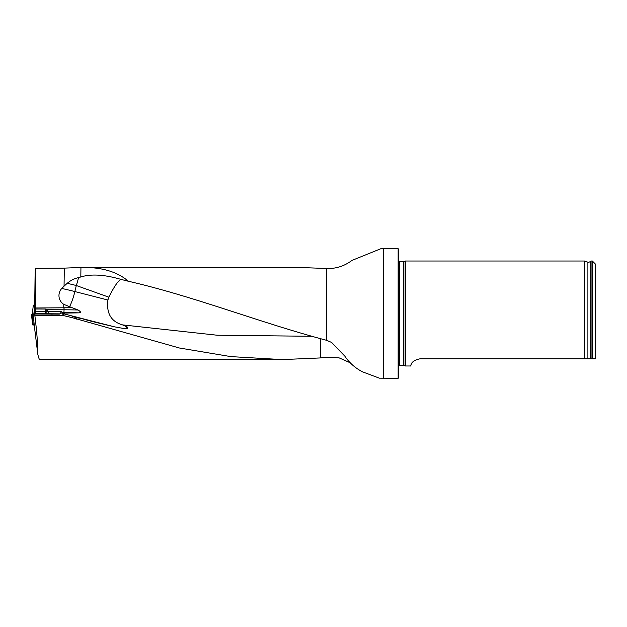 <?xml version="1.0" encoding="UTF-8"?>
<svg xmlns="http://www.w3.org/2000/svg" width="627" height="627" viewBox="0 0 627 627"><rect width="100%" height="100%" fill="white"/><g stroke="black" fill="none" stroke-linecap="round" stroke-linejoin="round"><path stroke-width="0.94" d="M63.366 315.561L72.136 317.646L72.136 316.267L74.738 316.651L63.366 313.735L63.366 315.561L34.83 315.232L33.106 314.049L34.242 325.021M39.736 359.592C39.274 359.561 38.631 357.774 37.808 354.247C37.926 345.587 36.93 332.584 34.83 315.232M350.305 362.814L339.129 357.868L326.628 357.155L320.468 357.931L282.205 359.592L230.822 356.606L179.4 348.001L72.136 317.646M67.191 283.31L64.056 286.178L64.307 268.121L80.938 267.478L80.812 276.954L78.516 277.636A22.964 5.87 -70.3 0 1 76.306 285.52A22.964 1.364 13.4 0 0 70.138 284A22.964 1.364 13.4 0 0 67.191 283.31C70.647 280.394 74.425 278.506 78.516 277.636M297.747 267.408L84.7 267.408C103.306 267.619 117.852 272.236 128.355 281.241L121.105 279.423C118.417 280.308 114.326 286.225 108.824 297.174L107.907 300.019C106.276 313.367 111.159 321.651 122.547 324.888L127.281 327.043C128.363 328.203 127.751 328.791 125.431 328.799L114.451 326.824L74.738 316.651M320.468 357.931L320.468 338.674M76.541 319.065L76.619 317.058M79.151 317.779L81.628 318.516C88.791 320.883 103.596 324.183 114.451 326.824M34.61 313.751L35.112 273.074L35.676 268.395L64.307 268.121M84.7 267.408L80.938 267.478M128.355 281.241C194.503 296.446 260.487 322.85 326.628 340.32L326.628 268.497L297.723 267.415M398.145 378.293L398.145 248.707L398.803 249.358L398.803 377.642L398.145 378.293L379.382 378.167L362.641 371.889C355.352 368.167 349.411 362.923 344.826 356.152L331.644 342.452L326.628 340.32M383.708 378.293L383.708 248.707L380.722 248.77L352.013 260.385C344.372 266.146 335.907 268.85 326.628 268.497M33.106 314.049L59.385 314.135L62.41 312.56L61.313 311.431L48.436 311.353L45.434 309.04L35.284 309.009L35.159 313.672M45.434 309.04L45.677 311.243L47.049 311.4L35.198 311.211M64.056 286.178L61.767 288.459A10.777 10.541 -14.2 0 0 63.805 304.361L72.168 307.724L35.308 307.99L35.676 268.395M35.308 307.99L35.284 309.009M62.151 315.232L62.151 313.414A6.544 0.4 180 0 1 65.051 313.077L78.853 312.857C80.374 312.779 80.765 312.277 80.044 311.353L78.156 310.028L72.168 307.724M398.803 261.733L403.341 261.827L405.363 261.02L405.363 365.98L403.341 365.173L398.803 365.267M595.65 358.785L592.366 358.785L595.65 358.785L595.65 264.304L592.366 261.02L591.057 261.02L591.057 358.785L592.366 358.785L592.366 261.02M420.129 358.785C409.141 360.995 411.336 366.748 410.646 365.98C411.312 366.732 409.188 360.987 420.129 358.785L591.057 358.785M405.363 365.98L410.646 365.98L411.21 364.436M587.891 358.785L587.891 262.188L584.497 261.02L584.497 358.785M61.313 311.431L47.049 311.4L46.751 313.704M61.023 311.384L60.78 313.288M46.617 309.566L47.056 311.298M121.105 279.423C104.599 274.587 91.174 273.772 80.812 276.954M37.808 354.247L34.219 325.021M127.281 327.043A22.964 6.019 -75.6 0 1 125.431 328.799M108.824 297.174L76.306 285.52L74.864 291.563A22.964 6.019 -75.6 0 1 69.519 306.838M43.255 313.696L59.628 313.845L34.979 313.688L31.35 314.817L33.247 315.256L32.643 314.26L43.255 313.696M32.604 324.715L31.562 315.185M32.102 315.232L33.278 325.005L34.344 325.029M33.278 325.005L32.745 324.958M43.247 314.08A8.198 0.502 180 0 1 46.625 314.049A8.198 0.502 180 0 1 52.276 314.213M33.309 305.161L32.236 314.73L33.309 305.161L34.657 305.035M311.838 336.284L217.177 335.226L122.547 324.888M81.628 318.516L76.541 317.693A22.964 22.925 180 0 1 72.136 316.267M45.363 313.704L45.677 311.274M63.75 308.076L63.805 304.361M46.759 309.73L64.064 309.785L64.064 308.076M78.853 312.857L78.783 312.857A30.182 1.842 0 0 0 63.923 312.56L62.41 312.56M403.898 261.702L403.898 365.298M403.341 261.827L403.341 365.173M399.297 261.827L399.297 365.173M587.891 262.188C587.836 262.658 588.8 262.384 590.783 261.357L590.783 358.785M48.436 311.353L48.138 313.712M80.044 311.353A2.626 1.426 -87.7 0 1 78.783 312.857M78.156 310.028A32.808 2.006 180 0 0 64.064 309.785L63.923 312.56M62.151 313.414A22.964 22.925 180 0 0 63.366 313.735A22.964 6.019 -75.6 0 0 65.051 313.077M61.767 288.459A22.964 1.364 -166.6 0 1 68.696 290.035A22.964 1.364 -166.6 0 1 74.864 291.563L107.907 300.019M34.634 307.003L33.866 313.876M282.205 359.592L39.713 359.592M398.145 248.707L383.708 248.707M584.497 261.02L405.363 261.02"/></g></svg>
